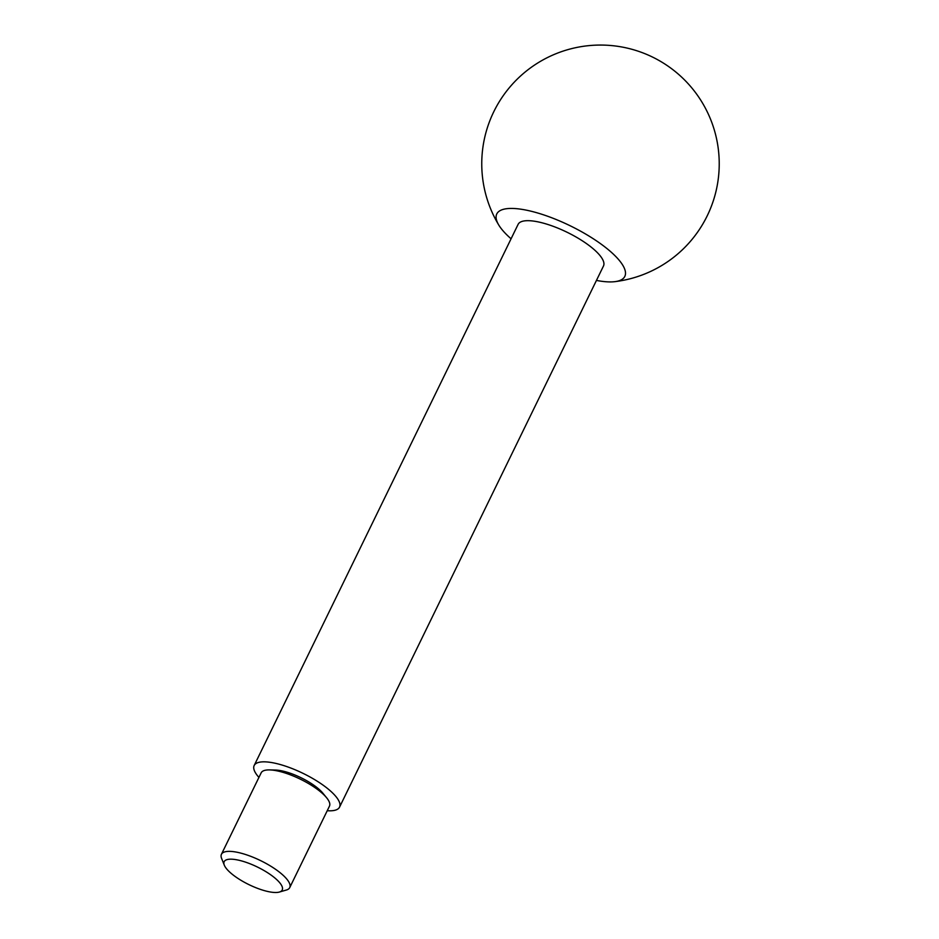 <?xml version="1.0" encoding="UTF-8"?>
<svg xmlns="http://www.w3.org/2000/svg" width="939" height="939" viewBox="0 0 939 939"><rect width="100%" height="100%" fill="white"/><g stroke="black" fill="none" stroke-linecap="round" stroke-linejoin="round"><path stroke-width="1.41" d="M279.376 892.05L286.372 890.031A37.994 11.491 -154 0 0 289.728 887.613A37.994 11.491 -154 0 0 274.681 868.704A37.994 11.491 -154 0 0 221.428 854.302A37.994 11.491 -154 0 0 221.604 858.434L224.315 865.195A32.29 9.766 -154 0 0 236.968 877.754A32.29 9.766 -154 0 0 279.376 892.05A32.29 9.766 -154 0 0 269.434 873.927A32.29 9.766 -154 0 0 237.109 859.866A32.29 9.766 -154 0 0 224.315 865.195M289.728 887.613L329.46 806.155A37.994 11.491 -154 0 0 326.608 797.739A37.994 11.491 -154 0 0 314.401 787.246A37.994 11.491 -154 0 0 269.552 769.91A37.994 11.491 -154 0 0 266.547 770.039A37.994 11.491 -154 0 0 261.159 772.844L221.428 854.302M327.23 810.721A47.49 14.367 -154 0 0 339.542 807.141L603.484 265.995A47.49 14.367 -154 0 0 584.668 242.356A47.49 14.367 -154 0 0 518.117 224.351L254.176 765.508A47.49 14.367 -154 0 0 258.929 777.41M339.542 807.141A47.49 14.367 -154 0 0 320.727 783.502A47.49 14.367 -154 0 0 254.176 765.508M596.441 280.421A71.235 21.55 -154 0 0 614.822 281.665A71.235 21.55 -154 0 0 596.605 240.947A71.235 21.55 -154 0 0 522.272 209.409A71.235 21.55 -154 0 0 498.785 225.067A71.235 21.55 -154 0 0 511.074 238.788M326.608 797.739L322.863 793.173A31.562 9.543 -154 0 0 275.456 770.05L269.552 769.91M614.822 281.665A118.737 118.737 0 0 0 667.054 65.472A118.737 118.737 0 0 0 498.785 225.067"/></g></svg>
